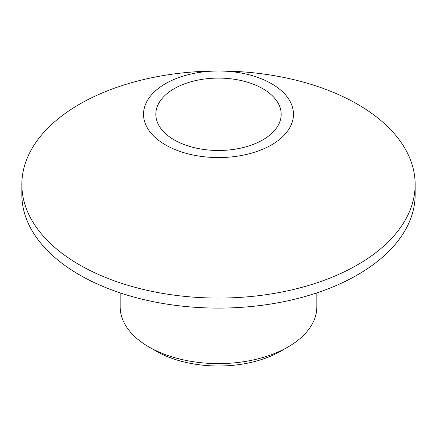 <?xml version="1.0" encoding="UTF-8"?>
<svg xmlns="http://www.w3.org/2000/svg" width="437" height="437" viewBox="0 0 437 437"><rect width="100%" height="100%" fill="white"/><g stroke="black" fill="none" stroke-linecap="round" stroke-linejoin="round"><path stroke-width="0.66" d="M316.825 292.894L316.825 306.845A98.325 56.766 180 0 1 288.027 346.983L280.969 351.058A88.345 51.009 180 0 1 156.031 351.058L148.973 346.983A98.325 56.766 180 0 1 120.175 306.845L120.175 292.894M280.969 351.058L280.969 351.058A88.345 51.009 180 0 1 280.969 351.058L288.027 346.983A98.325 56.766 180 0 1 148.973 346.983M357.553 264.817A196.65 113.533 180 0 1 143.243 289.425A196.65 113.533 180 0 1 21.85 184.534A196.65 113.533 180 0 1 79.447 104.252A196.65 113.533 180 0 1 293.757 79.643A196.65 113.533 180 0 1 415.15 184.534A196.65 113.533 180 0 1 357.553 264.817M415.15 184.534L415.15 194.569A196.65 113.533 180 0 1 357.553 274.851A196.65 113.533 180 0 1 143.243 299.46A196.65 113.533 180 0 1 21.85 194.569L21.85 184.534M271.514 144.893A74.973 43.285 180 0 1 165.486 144.893A74.973 43.285 180 0 1 165.486 83.68A74.973 43.285 180 0 1 271.514 83.68A74.973 43.285 180 0 1 271.514 144.893M174.177 88.695A62.682 36.189 180 0 1 242.486 80.85A62.682 36.189 180 0 1 281.182 114.286A62.682 36.189 180 0 1 262.823 139.878A62.682 36.189 180 0 1 194.514 147.722A62.682 36.189 180 0 1 155.818 114.286A62.682 36.189 180 0 1 174.177 88.695"/></g></svg>

